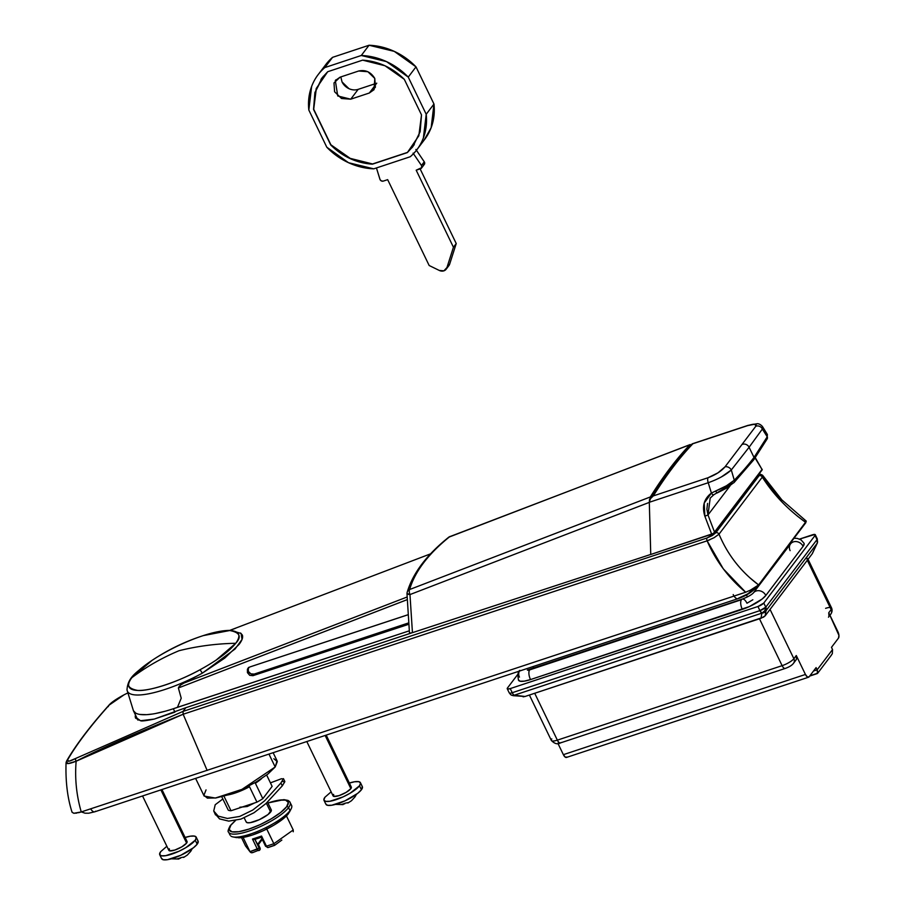 <?xml version="1.0" encoding="UTF-8"?>
<svg xmlns="http://www.w3.org/2000/svg" width="905" height="905" viewBox="0 0 905 905"><rect width="100%" height="100%" fill="white"/><g stroke="black" fill="none" stroke-linecap="round" stroke-linejoin="round"><path stroke-width="1.36" d="M380.066 179.62A2.534 2.183 37.2 0 1 379.919 179.258L376.446 167.945L380.066 179.62A2.534 2.183 37.2 0 0 383.29 181.102L387.668 179.654L429.162 265.504L439.298 270.448L429.162 265.504L387.668 179.654L383.29 181.102L381.446 180.966L380.066 179.62M369.308 93.023L376.016 84.176L369.308 93.023L350.721 99.188L337.735 95.964L335.314 80.534L340.076 77.174L333.99 82.932L334.59 91.756L341.524 98.498L350.721 99.188L369.308 93.023L375.383 87.276L374.794 78.441L374.07 89.663L369.308 93.023M423.97 140.343L431.165 127.65L433.97 104.03L416.006 66.868L394.286 51.381L369.048 45.25L332.565 57.343L324.805 67.581L361.287 55.488A62.015 53.429 37.2 0 1 408.246 77.106L426.21 114.268A62.015 53.429 37.2 0 1 417.013 149.529A62.015 53.429 37.2 0 1 410.237 156.746L373.754 168.839L410.237 156.746C416.221 151.599 420.61 145.309 423.393 137.888L426.21 114.268L408.246 77.106L386.526 61.619L361.287 55.488L324.805 67.581C318.82 72.728 314.431 79.007 311.637 86.428L308.831 110.048L326.796 147.21L348.516 162.708L373.754 168.839A62.015 53.429 37.2 0 1 326.796 147.21L308.831 110.048A62.015 53.429 37.2 0 1 318.028 74.798A62.015 53.429 37.2 0 1 324.805 67.581L332.565 57.343L325.11 65.454M358.663 71.009C365.518 69.549 370.892 72.027 374.794 78.441L367.86 71.71L358.663 71.009L340.076 77.174L358.663 71.009M340.812 76.925L342.045 81.936A12.659 10.905 37.2 0 0 358.176 89.357L350.721 99.188L358.176 89.357L376.028 83.441M323.255 76.325L315.053 92.401L313.537 109.415L314.895 92.604L322.146 77.74L327.712 71.721L362.634 60.149C378.516 61.246 392.408 67.637 404.309 79.335L421.504 114.901L420.146 131.711L412.895 146.576L407.329 152.606L372.408 164.178C356.525 163.081 342.633 156.678 330.732 144.981L330.879 144.777C342.78 156.475 356.672 162.866 372.566 163.963L407.476 152.402L372.566 163.963L350.224 158.375L330.879 144.777L313.696 109.211L330.732 144.981L313.537 109.415L316.207 88.532L327.712 71.721L362.634 60.149L384.976 65.748L404.309 79.335L421.504 114.901L418.834 135.784L407.329 152.606L372.408 164.178L350.065 158.579L330.732 144.981L313.696 109.211L316.354 88.328M424.773 139.291A62.015 53.429 -142.8 0 0 433.97 104.03L426.21 114.268L433.97 104.03L416.006 66.868L408.246 77.106L416.006 66.868A62.015 53.429 -142.8 0 0 369.048 45.25L361.287 55.488L369.048 45.25L332.565 57.343A62.015 53.429 -142.8 0 0 325.789 64.56M376.763 83.203L358.176 89.357M348.968 88.667L342.045 81.936M320.902 79.482L322.191 77.672M413.008 146.452L411.933 147.786M407.476 152.402L414.298 144.642M415.881 149.461L424.264 161.803L421.47 165.491L413.087 153.149L421.47 165.491A2.534 2.183 37.2 0 1 420.565 168.749L416.187 170.197L421.787 167.595L421.47 165.491L424.264 161.803A2.534 2.183 37.2 0 1 424.456 162.142A2.534 2.183 -142.8 0 0 424.264 161.803L416.447 150.287M421.515 168.081L424.309 164.393A2.534 2.183 -142.8 0 0 424.456 162.142L424.581 163.907L423.359 165.061M448.88 265.629A6.075 5.238 -142.8 0 0 449.649 264.181L456.233 243.558L420.135 168.896L456.233 243.558L453.439 247.246L416.187 170.197L453.439 247.246L456.233 243.558L449.649 264.181L446.855 267.857L453.439 247.246L446.855 267.857A6.075 5.238 37.2 0 1 446.086 269.317A6.075 5.238 37.2 0 1 439.298 270.448L443.903 270.833L447.783 266.636M260.176 849.331L260.12 849.444A1.516 1.312 37.2 0 1 259.961 849.727L260.12 848.143L260.12 849.444A1.516 1.312 -142.8 0 0 260.052 848.37L257.925 843.969L258.332 844.501L257.925 843.969L261.918 838.709L257.925 843.969L258.332 844.501M254.814 802.859L247.201 806.525L239.836 807.226L247.201 806.525L254.78 802.871M255.368 783.266A25.306 6.539 -25.8 0 0 261.556 778.628A25.306 6.539 154.2 0 1 255.368 783.266L262.823 798.674L255.368 783.266M227.732 794.975A25.306 6.539 -25.8 0 0 249.497 786.739L256.952 802.147L231.013 810.744A25.306 6.539 154.2 0 1 228.241 810.133L221.759 796.728L228.241 810.133A25.306 6.539 -25.8 0 0 231.013 810.744L223.942 796.129M227.653 794.997L234.972 793.085L249.497 786.739L256.952 802.147A25.306 6.539 -25.8 0 0 262.823 798.674A25.306 6.539 154.2 0 1 256.952 802.147L231.013 810.744L223.558 795.337M195.604 778.391L204.157 796.072L215.3 798.052L241.94 789.386L275.188 766.988L268.955 754.08L275.188 766.988L277.077 760.822L273.14 752.7M219.508 818.878L228.739 821.118L240.934 819.104L254.011 812.747L266.002 803.516L282.303 785.845L280.912 782.972L264.69 800.755L252.733 810.066L239.667 816.457L227.449 818.448L218.184 816.129M215.514 814.919L213.727 810.982L215.209 804.737L222.845 798.979L215.209 804.737L213.727 810.982L218.229 816.152L227.449 818.448L239.667 816.457L252.733 810.066L264.69 800.755L280.912 782.972L282.303 785.845L266.002 803.516L254.011 812.747L240.934 819.104L228.739 821.118L219.553 818.912L215.096 813.81M229.429 833.098A34.164 8.835 -25.8 0 0 258.083 827.589A34.164 8.835 -25.8 0 0 288.559 807.611A1.516 1.312 -142.8 0 0 286.625 806.717A32.648 8.439 154.2 0 1 248.728 829.161A32.648 8.439 154.2 0 1 230.866 825.202A1.516 1.312 -142.8 0 0 230.289 825.609A1.516 1.312 37.2 0 1 230.866 825.202L229.157 829.546L231.952 831.831L238.83 831.695L248.728 829.161L260.165 824.625L271.376 818.765L280.674 812.475L286.625 806.717L288.333 802.373L285.539 800.088L278.672 800.224L267.959 803.029A32.648 8.439 154.2 0 1 286.625 806.717A1.516 1.312 37.2 0 1 288.559 807.611A34.164 8.835 154.2 0 1 258.083 827.589A34.164 8.835 154.2 0 1 229.429 833.098M238.501 837.804A31.064 8.032 -25.8 0 0 265.369 829.715A31.064 8.032 -25.8 0 0 288.424 813.686L290.007 810.597A34.164 8.835 154.2 0 1 264.645 828.233A34.164 8.835 154.2 0 1 235.096 837.136M230.877 836.084A34.164 8.835 -25.8 0 0 259.531 830.575A34.164 8.835 -25.8 0 0 290.007 810.597L288.559 807.611L290.007 810.597A34.164 8.835 -25.8 0 0 290.788 804.455M246.545 822.407A13.926 3.597 -25.8 0 0 258.219 820.156A13.926 3.597 -25.8 0 0 270.629 812.023L266.364 803.199L270.629 812.023A13.926 3.597 -25.8 0 0 270.946 809.511M282.711 781.513L284.826 781.739L282.303 785.845L284.826 781.603M274.52 845.406L281.851 840.055M293.254 831.763L293.231 829.964L286.444 815.925L293.231 829.964L273.853 843.72L266.455 846.175L261.556 836.05L252.484 839.059L257.371 849.184A2.534 1.109 71.7 0 0 258.932 850.564A2.534 1.109 -108.3 0 1 257.371 849.184L259.135 848.132L259.871 848.607A1.516 1.312 37.2 0 1 259.215 850.361A2.534 1.109 -108.3 0 1 258.932 850.564A2.534 1.109 71.7 0 0 259.215 850.361A1.516 1.312 -142.8 0 0 259.871 848.607L254.882 839.331L252.484 839.059L257.371 849.184L249.972 851.639L243.106 837.419L249.972 851.639L245.459 845.802L241.522 837.645L245.459 845.802L250.233 852.046L251.319 852.77L253.061 852.397M289.577 811.864L282.756 819.161L273.921 825.145L263.242 830.711L252.371 835.032L242.936 837.442L236.397 837.577M235.492 820.53L230.866 825.202M271.364 810.167L268.095 814.477L259.35 819.659L250.255 822.668L247.325 822.724L246.126 821.751M289.34 801.468A34.164 8.835 154.2 0 1 288.559 807.611A34.164 8.835 -25.8 0 0 289.34 801.468M290.007 810.597L288.424 813.686M293.231 829.976L273.853 843.72L266.409 828.313L273.898 843.811M274.453 845.315L268.299 847.351A2.534 1.109 -108.3 0 1 268.004 847.555A2.534 1.109 -108.3 0 1 266.455 846.175A2.534 1.109 71.7 0 0 268.004 847.555M274.475 845.1L273.853 843.72L266.455 846.175L261.556 836.05L261.228 837.102L265.618 845.983M257.744 845.089L258.185 844.512L257.744 845.089M254.905 839.388L259.135 848.132L249.972 851.639L245.832 846.356M251.319 852.77L249.972 851.639M266.455 846.175L265.55 846.22L266.455 846.175M261.228 837.102L261.556 836.05L252.484 839.059L253.988 839.501M259.871 849.829A1.516 1.312 -142.8 0 0 260.12 849.444L260.052 848.37M260.12 849.444L260.221 848.856M283.446 778.9L281.376 778.764L270.437 782.859L281.376 778.764L283.446 778.9L280.912 782.972L283.457 778.753M273.853 758.763L277.315 761.591L275.188 766.988L267.812 774.126L256.285 781.92L242.37 789.194L228.184 794.828L215.899 797.961L207.381 798.131L203.908 795.303L206.035 789.907M266.647 775.031L272.134 786.388L262.823 798.674L272.134 786.388L266.647 775.031M162.119 859.286A20.249 5.238 -25.8 0 0 179.111 856.017A20.249 5.238 -25.8 0 0 197.166 844.184L195.254 840.213A20.249 5.238 154.2 0 1 177.188 852.046A20.249 5.238 154.2 0 1 160.208 855.316A20.249 5.238 154.2 0 1 160.671 851.673L166.871 846.266M326.377 804.85A20.249 5.238 -25.8 0 0 343.357 801.581A20.249 5.238 -25.8 0 0 361.423 789.748L359.5 785.789A20.249 5.238 154.2 0 1 341.445 797.622A20.249 5.238 154.2 0 1 324.465 800.891A20.249 5.238 154.2 0 1 324.929 797.248L331.128 791.841M169.088 850.632A10.125 2.613 -25.8 0 0 177.572 849.003A10.125 2.613 -25.8 0 0 186.6 843.087L160.886 789.895L186.6 843.087A10.125 2.613 -25.8 0 0 186.837 841.265M333.334 796.208A10.125 2.613 -25.8 0 0 341.83 794.567A10.125 2.613 -25.8 0 0 350.857 788.651L325.144 735.46L350.857 788.651A10.125 2.613 -25.8 0 0 351.083 786.83M354.851 797.067A10.125 2.613 154.2 0 1 353.979 797.995L351.593 800.608L353.979 797.995A10.125 2.613 -25.8 0 0 354.851 797.067L354.896 797A18.1 15.6 -142.8 0 0 356.242 794.443A18.1 15.6 37.2 0 1 354.896 797L354.941 796.932A10.125 2.613 -25.8 0 0 355.054 796.773A10.125 2.613 -25.8 0 0 355.258 796.423M342.972 804.013A10.125 2.613 154.2 0 1 341.276 804.5L344.76 803.81L341.276 804.5A10.125 2.613 -25.8 0 0 342.972 804.013L343.312 803.9A10.125 2.613 -25.8 0 0 345.167 803.21L348.651 802.52L345.167 803.21A10.125 2.613 154.2 0 1 343.312 803.9M190.593 851.492A10.125 2.613 154.2 0 1 189.722 852.42L187.335 855.044L189.722 852.42A10.125 2.613 -25.8 0 0 190.593 851.492L190.638 851.424A18.1 15.6 -142.8 0 0 191.984 848.867A18.1 15.6 37.2 0 1 190.638 851.424L190.684 851.367A10.125 2.613 -25.8 0 0 190.797 851.209A10.125 2.613 -25.8 0 0 191 850.858M178.726 858.438A10.125 2.613 154.2 0 1 177.018 858.924L180.502 858.245L177.018 858.924A10.125 2.613 -25.8 0 0 178.726 858.438L179.054 858.336A10.125 2.613 -25.8 0 0 180.91 857.635L184.394 856.956L180.91 857.635A10.125 2.613 154.2 0 1 179.054 858.336M758.888 474.118L759.103 475.679L715.821 532.751L712.292 535.556L707.009 537.989L183.025 711.409L185.842 707.699L411.662 632.9M806.298 521.201L758.605 584.935L753.198 588.929L745.663 592.232L81.246 811.943L73.78 813.278L72.004 812.057M174.382 712.326L154.314 719.068C145.988 720.753 141.418 721.308 140.58 720.731L135.546 718.117L135.388 714.848L135.218 716.998L140.58 720.731L154.314 719.068L185.842 707.699L183.025 711.409L75.726 758.424A2.534 1.143 63.1 0 0 76.144 761.218C97.695 749.928 133.363 734.272 183.149 714.249L707.122 540.828L723.287 568.826L745.663 592.232L81.246 811.943C76.427 795.257 74.73 778.345 76.144 761.218C74.73 778.345 76.427 795.257 81.246 811.943L78.497 812.747M797.248 516.02L805.914 522.57L758.605 584.935C740.776 571.587 727.586 554.663 719.011 534.176L714.181 537.649L707.122 540.828A2.534 1.109 -108.3 0 1 707.009 537.989L183.025 711.409L183.149 714.249L207.155 770.46L183.149 714.249L707.122 540.828C715.855 560.998 728.706 578.137 745.663 592.232L746.127 592.074M75.726 758.424L69.176 761.173L67.456 760.143C76.62 744.306 90.557 725.934 109.267 705.029L115.795 699.701L123.872 694.961A2.534 1.222 -116.4 0 1 124.109 694.769A2.534 1.222 63.6 0 0 123.872 694.961L109.267 705.029A2.534 2.002 -138.1 0 0 108.758 705.402A2.534 2.002 41.9 0 1 109.267 705.029C90.557 725.912 76.62 744.283 67.456 760.143A2.534 2.319 -150 0 0 66.642 760.947A2.534 2.319 30 0 1 67.456 760.143C66.981 762.078 69.742 761.501 75.726 758.424L183.025 711.409L183.149 714.249L76.144 761.218L68.282 763.56L66.359 761.942C65.658 764.329 68.916 764.092 76.144 761.218A2.534 1.143 -116.9 0 1 75.726 758.424M756.32 587.3A7.545 6.493 -142.8 0 0 756.693 586.723A7.545 6.493 37.2 0 1 756.32 587.288A7.545 6.493 37.2 0 1 753.435 589.359L747.507 594.042L738.695 598.092A7.545 3.292 -108.3 0 1 737.847 598.703A7.545 3.292 -108.3 0 1 733.208 594.574A7.545 3.292 71.7 0 0 737.847 598.703M749.419 590.784L758.605 584.935L750.188 578.069M761.863 474.786L762.304 477.116L719.011 534.176A2.534 2.183 -142.8 0 0 715.821 532.751A2.534 2.183 37.2 0 1 719.011 534.176L762.304 477.116L781.513 501.517M95.557 811.208A7.545 3.292 -108.3 0 1 94.708 811.819A7.545 3.292 -108.3 0 1 90.67 808.821A7.545 3.292 71.7 0 0 94.708 811.819M532.909 666.612L533.69 668.218L532.909 666.612M786.151 548.634L786.468 549.29L786.151 548.634M747.451 596.904L746.489 594.924L747.451 596.904M348.425 783.323L354.568 781.762L358.833 781.671L360.563 783.085L359.5 785.789L350.043 793.255L343.097 796.886L329.861 801.276L325.596 801.355L323.866 799.941L324.929 797.248M333.572 794.375L333.9 796.434L339.103 795.608L346.129 792.384L350.857 788.651L350.518 786.592M325.777 803.9L327.508 805.314L331.773 805.235L345.009 800.846L357.724 793.323L361.423 789.748L362.328 786.603M349.353 783.029A20.249 5.238 154.2 0 1 359.964 782.146A20.249 5.238 154.2 0 1 359.5 785.789L361.423 789.748A20.249 5.238 -25.8 0 0 361.876 786.106M184.168 837.759L190.31 836.186L194.575 836.107L196.306 837.521L195.254 840.213L185.797 847.68L178.839 851.322L165.604 855.7L161.339 855.791L159.608 854.377L160.671 851.673M169.314 848.811L169.654 850.87L174.857 850.044L181.871 846.82L186.6 843.087L186.272 841.028M161.52 858.336L163.251 859.75L167.516 859.671L180.751 855.282L193.466 847.747L197.166 844.184L198.071 841.028M185.106 837.464A20.249 5.238 154.2 0 1 195.706 836.571A20.249 5.238 154.2 0 1 195.254 840.213L197.166 844.184A20.249 5.238 -25.8 0 0 197.618 840.53M187.335 855.044L183.647 857.442M66.359 761.942A2.534 2.319 30 0 1 66.642 760.947L66.076 762.598M66.054 762.757C65.465 781.49 67.468 797.995 72.072 812.283L73.78 813.278L76.948 813.075M762.304 477.116A2.534 2.183 -142.8 0 0 759.103 475.679A2.534 2.183 37.2 0 1 762.304 477.116C773.277 494.413 787.814 509.572 805.914 522.57L804.975 520.669M758.944 474.13L759.103 475.679L715.821 532.751L707.009 537.989A2.534 1.109 71.7 0 0 707.122 540.828L709.769 539.81M108.34 706.601A2.534 2.002 41.9 0 1 108.442 705.945M411.639 632.912L185.842 707.699M817.475 542.751A3.597 1.572 -108.3 0 1 817.283 543.136L766.037 610.683L765.788 607.153L764.804 610.784L766.037 610.683L765.166 615.83L770.042 609.393L765.166 615.83L761.003 618.285L761.874 613.149L764.34 612.425L766.037 610.683A3.575 1.561 -108.3 0 1 764.804 610.784A5.057 4.005 122.9 0 1 761.863 613.138A5.057 2.206 71.7 0 0 761.874 613.149L514.198 695.221A5.057 2.206 -108.3 0 1 514.187 695.21A5.057 4.005 122.9 0 1 511.042 694.904L509.651 693.117A3.597 1.572 71.7 0 0 511.02 694.893A3.597 1.572 71.7 0 0 511.031 694.904A5.057 4.005 122.9 0 1 511.031 694.904A5.057 4.005 -57.1 0 0 511.042 694.904A5.057 4.005 -57.1 0 0 514.187 695.21L525.058 696.477L513.214 695.685L511.02 694.893L509.232 692.857M567.062 757.033L565.342 757.191L563.374 754.668L557.978 743.514L563.374 754.668L805.439 674.463L796.287 655.525L793.877 658.704L770.042 609.393L812.192 553.826L817.125 543.249L812.192 553.826L807.305 560.263L806.977 558.204M523.113 696.827L525.058 696.477L514.198 695.221A5.057 2.206 -108.3 0 1 512.241 692.71L759.917 610.626L512.241 692.71L510.25 688.592L757.926 606.508L510.25 688.592A5.057 1.312 154.2 0 1 507.252 688.762A5.057 1.312 154.2 0 1 507.479 687.97L517.965 674.146L507.479 687.97L507.648 688.999L510.25 688.592L512.241 692.71A5.057 2.206 71.7 0 0 514.187 695.21L513.135 695.674L514.198 695.221A5.057 2.206 71.7 0 0 514.198 695.221L761.874 613.149L761.003 618.285L525.058 696.477L763.537 617.153L765.166 615.83L766.037 610.683L817.283 543.136A5.057 4.367 -142.8 0 0 817.034 539.595L814.873 534.448L799.59 539.075L812.271 534.866A5.057 1.312 154.2 0 1 815.269 534.697A5.057 1.312 154.2 0 1 815.043 535.477L763.797 603.035L815.043 535.477L817.034 539.595A5.057 1.312 -25.8 0 0 817.26 538.814L815.281 534.708M530.511 669.281A7.591 3.315 71.7 0 0 529.651 669.892L741.455 599.71A7.591 3.315 -108.3 0 1 742.304 599.087A7.591 3.315 -108.3 0 1 746.976 603.239L752.847 599.766M817.034 539.595L816.853 538.566L817.034 539.595L765.788 607.153L759.917 610.626A5.057 1.312 -25.8 0 0 765.788 607.153L763.797 603.035A5.057 1.312 154.2 0 1 757.926 606.508L759.917 610.626L757.926 606.508L763.797 603.035L765.788 607.153L817.034 539.595L817.272 543.136M804.149 543.645L803.086 546.337L765.822 595.467L762.123 599.042L749.408 606.565L530.511 679.576L524.368 681.137L520.104 681.227L518.373 679.813M796.027 659.983A5.057 4.367 -142.8 0 0 796.287 655.525L793.877 658.704A10.125 2.613 154.2 0 1 782.124 665.661L557.356 740.143A10.125 2.613 154.2 0 1 551.349 740.46A10.125 2.613 -25.8 0 0 557.356 740.143L534.708 693.275L557.356 740.143L782.124 665.661L759.476 618.794L782.124 665.661A10.125 2.613 -25.8 0 0 793.877 658.704L770.042 609.393L807.305 560.263L831.141 609.574L828.742 612.742L838.946 635.389L838.471 638.127L831.48 647.335L832.543 649.541L817.17 669.802L816.106 667.607L809.115 676.816L807.396 676.974L805.439 674.463L796.287 655.525L796.524 659.055L795.789 660.288M558.442 742.915L558.272 741.885M828.98 616.282L828.742 612.742L837.894 631.679A5.057 2.206 -108.3 0 1 838.471 638.127L831.48 647.335L832.543 649.541L817.17 669.802L817.43 673.49L816.525 673.592L817.86 672.732L817.17 669.802L813.516 671.012L817.17 669.802L816.106 667.607L809.115 676.816A5.057 2.206 -108.3 0 1 808.55 677.223A5.057 2.206 -108.3 0 1 805.439 674.463L563.374 754.668A5.057 2.206 71.7 0 0 566.485 757.44M816.525 673.592L809.896 675.786M807.758 558.69A10.125 2.613 154.2 0 1 807.305 560.263L831.141 609.574A10.125 2.613 -25.8 0 0 831.605 608.002M830.892 614.02A5.057 4.367 -142.8 0 0 831.141 609.574L828.742 612.742A5.057 4.367 37.2 0 1 828.482 617.199M807.78 558.724L831.616 608.036A10.125 2.613 154.2 0 1 831.141 609.574A5.057 4.367 37.2 0 1 830.869 614.054C832.159 612.063 832.408 610.061 831.605 608.024M825.609 608.341A10.125 2.613 154.2 0 1 830.111 607.436M832.543 649.541L832.329 653.67L830.881 655.752M793.877 658.704A5.057 4.367 37.2 0 1 793.617 663.15A5.057 4.367 37.2 0 1 793.436 663.388A5.057 4.367 -142.8 0 0 793.595 663.184A5.057 4.367 -142.8 0 0 793.877 658.704M782.124 665.661A5.057 2.206 71.7 0 0 785.28 668.41A5.057 2.206 71.7 0 0 785.359 668.388A5.057 2.206 -108.3 0 1 785.235 668.433A5.057 2.206 -108.3 0 1 782.124 665.661M561.043 742.496A5.057 2.206 -108.3 0 1 560.512 742.903A5.057 2.206 -108.3 0 1 557.356 740.143A5.057 2.206 71.7 0 0 560.466 742.915L785.269 668.422C789.375 666.951 792.147 665.209 793.595 663.184L795.993 660.017M560.512 742.892C557.616 744.623 554.561 743.808 551.36 740.46A10.125 2.613 154.2 0 1 551.824 738.91M817.86 672.732L817.43 673.49M741.455 599.71L529.651 669.892A7.591 3.315 71.7 0 0 530.511 679.576L742.315 609.382A7.591 3.315 -108.3 0 1 741.455 599.71A7.591 3.315 71.7 0 0 742.315 609.382A20.249 5.238 -25.8 0 0 765.822 595.467A7.591 6.539 -142.8 0 0 753.729 592.504A7.591 6.539 37.2 0 1 765.822 595.467L803.086 546.337A7.591 6.539 -142.8 0 0 790.993 543.385A7.591 6.539 37.2 0 1 803.086 546.337A20.249 5.238 -25.8 0 0 803.991 543.192M790.122 550.636A7.591 6.539 37.2 0 1 790.993 543.385M518.531 680.266A20.249 5.238 -25.8 0 0 530.511 679.576A7.591 3.315 -108.3 0 1 529.651 669.892M519.436 677.11A7.591 6.539 37.2 0 1 519.413 671.091M817.226 543.249L812.373 553.543M765.788 607.153A5.057 4.367 37.2 0 1 766.037 610.683A5.057 4.548 -170.4 0 1 761.874 613.149A5.057 2.206 -108.3 0 1 761.863 613.138L764.804 610.784L765.788 607.153M759.917 610.626L761.863 613.138A5.057 2.206 -108.3 0 1 759.917 610.626M514.198 695.221A5.057 2.002 96.6 0 1 513.214 695.685M518.497 680.198L518.497 680.198C517.49 674.598 517.943 671.329 519.866 670.379M512.241 692.71A5.057 1.312 154.2 0 1 509.651 693.117A5.057 1.312 -25.8 0 0 512.241 692.71M507.241 688.739L509.232 692.868A5.057 1.312 -25.8 0 0 509.651 693.117M409.479 632.493L410.146 633.104L409.479 632.493L410.146 633.104L412.442 632.663L650.808 554.414L412.442 632.663L409.965 594.574L649.304 502.388L650.333 496.947L409.614 589.528C412.171 580.637 416.82 571.734 423.574 562.82C430.339 553.928 439.038 545.217 449.695 536.688L689.915 444.762C676.397 458.892 663.207 476.279 650.333 496.947C663.207 476.279 676.397 458.88 689.915 444.762L691.058 444.966M689.915 444.762L449.695 536.688A5.057 2.274 -110.9 0 1 450.09 536.427A5.057 2.274 69.1 0 0 449.695 536.688A5.057 3.959 -128.7 0 0 448.699 537.231A5.057 3.959 -128.7 0 0 447.964 538.09A5.057 3.959 51.3 0 1 448.982 537.027A5.057 3.959 51.3 0 1 449.695 536.688C428.246 553.951 414.886 571.564 409.614 589.528A5.057 2.251 69 0 0 409.965 594.574L649.304 502.388L649.564 499.221M407.635 594.11L407.012 593.488A5.057 4.593 16 0 1 409.614 589.528A5.057 4.593 -164 0 0 407.012 593.488L409.965 594.574A5.057 2.251 -111 0 1 409.614 589.528L650.322 496.958M410.146 633.104L412.442 632.663L409.965 594.574A5.057 1.018 -179 0 1 406.978 593.601A5.057 1.018 -179 0 1 406.978 593.59L407.16 592.345M762.395 426.436L762.349 429.038L767.225 436.787L762.349 429.038L749.091 447.262L754.012 457.421L749.091 447.262L731.297 469.978L734.283 480.216A379.84 98.193 -25.8 0 0 754.012 457.421L767.225 436.787A2.534 2.319 26.9 0 1 767.236 438.778A2.534 2.319 -153.1 0 0 767.225 436.787L754.012 457.421A2.534 2.183 37.2 0 1 752.915 460.34M216.216 660.039L235.73 643.285C216.227 643.67 197.313 646.147 178.998 650.729C161.972 657.856 146.259 666.838 131.859 677.664C125.659 684.271 127.616 688.524 137.707 690.436C149.121 691.477 178.783 681.635 199.971 669.791A60.726 15.702 154.2 0 1 143.872 690.13A60.726 15.702 154.2 0 1 131.859 677.664C146.259 666.838 161.972 657.856 178.998 650.729C197.313 646.147 216.227 643.67 235.73 643.285C241.861 636.679 239.87 632.425 229.757 630.525L203.32 635.604C185.174 641.453 168.081 649.711 152.04 660.39L131.859 677.664A60.726 15.702 154.2 0 1 153.974 659.123A60.726 15.702 154.2 0 1 201.148 636.317A60.726 15.702 154.2 0 1 229.757 630.525A5.057 4.389 -88.1 0 1 230.866 630.4A5.057 4.389 91.9 0 0 229.757 630.525C239.429 631.079 241.42 635.333 235.73 643.285C229.169 651.498 217.245 660.333 199.971 669.791A5.057 0.848 61.6 0 1 202.279 673.207L184.032 683.015L406.933 597.074L184.032 683.015L202.279 673.207A64.097 16.573 154.2 0 1 127.186 690.719M230.028 630.378L235.662 628.24M240.492 633.002L242.291 634.971C243.241 637.199 242.178 640.333 239.09 644.405L224.757 658.093L202.279 673.207A5.057 0.848 -118.4 0 0 199.971 669.791M691.929 444.061C677.664 458.937 663.806 477.229 650.356 498.915L649.304 502.286L650.752 554.482L649.304 502.286L708.23 482.716L711.409 493.067L704.203 503.09L704.859 516.223L711.715 534.244L650.752 554.482L713.479 533.43L762.157 469.276M215.424 694.802L409.196 630.853L173.319 708.751L174.936 712.099L173.319 708.751L215.424 694.802L177.437 707.337L181.226 698.23L177.437 707.337L215.424 694.802M406.945 599.766L178.376 687.97L181.226 698.23L178.376 687.97L180.638 685.028L184.032 683.015L180.638 685.028M248.626 667.37L247.416 669.225L247.438 672.641L249.701 675.311L252.948 675.684L254.158 674.089L252.948 675.684L408.393 624.393L252.948 675.684L249.701 675.311L247.438 672.641L247.416 669.225L249.678 667.019L407.533 614.891M649.304 502.286L708.23 482.716A5.057 2.206 -108.4 0 1 708.061 477.727L717.97 472.851L725.007 466.856L755.833 426.221L754.894 424.173L747.575 425.644L692.891 443.733C679.372 457.919 666.182 475.306 653.308 495.906L708.061 477.727L653.308 495.906C666.182 475.306 679.372 457.919 692.891 443.733L692.71 443.733M713.615 494.843L710.187 498.123L707.993 514.968L704.859 516.223L707.993 514.968L714.667 532.491L707.993 514.968L729.973 485.996L707.993 514.968L706.884 509.176L707.563 503.44M767.304 434.4L767.236 438.789L753.865 459.672L734.068 482.546A2.534 2.002 -136.1 0 0 734.283 480.216A2.534 2.002 43.9 0 1 733.31 482.987L726.557 488.168L717.088 492.999L715.55 491.064L711.409 493.067A2.534 1.097 57.6 0 0 713.762 494.786A2.534 1.097 57.6 0 0 713.921 494.639A2.534 1.097 -122.4 0 1 713.762 494.786A2.534 1.097 -122.4 0 1 711.409 493.067L726.421 485.781L734.283 480.216L731.297 469.978A5.057 3.948 -141.3 0 0 725.007 466.856C721.251 471.234 715.595 474.854 708.061 477.727A5.057 2.206 71.6 0 0 708.23 482.716L711.409 493.067C704.011 498.712 701.827 506.438 704.859 516.223L711.715 534.244L714.667 532.491L762.225 469.797L755.109 458.009M767.383 434.513L767.225 436.787L767.282 434.332L762.485 426.56L762.349 429.038A5.057 4.683 -145.4 0 0 755.833 426.221A5.057 4.683 34.6 0 1 762.349 429.038L749.091 447.262A5.057 4.367 -142.8 0 0 742.643 444.287A5.057 4.367 37.2 0 1 749.091 447.262L731.297 469.978L721.477 476.867M134.064 711.771A67.162 17.365 -25.8 0 0 177.437 707.337L173.319 708.751A67.162 17.365 154.2 0 1 133.555 711.036L137.945 720.131M127.175 690.696A64.097 16.573 -25.8 0 0 202.279 673.207L235.074 648.998L242.031 639.428L241.069 633.421L230.854 630.4C223.603 630.253 214.417 631.984 203.32 635.604M155.4 713.525L165.14 711.24L155.4 713.525M152.493 714.022L146.701 714.667L152.493 714.022M139.755 714.418L146.701 714.667L139.755 714.418M137.662 713.943L135.75 713.151L137.662 713.943M133.397 710.719L135.75 713.151L133.352 710.629M692.54 443.744L747.575 425.644A5.057 2.217 -108.3 0 1 748.005 425.373A5.057 2.217 71.7 0 0 747.575 425.644C754.555 423.506 757.304 423.698 755.833 426.221L725.007 466.856A5.057 3.948 38.7 0 1 731.297 469.978C725.878 474.933 718.185 479.175 708.23 482.716M650.559 498.587L653.308 495.906L650.559 498.587M691.748 444.298L692.891 443.733M753.876 459.65A2.534 2.183 -142.8 0 0 754.012 457.421A379.84 98.193 154.2 0 1 734.283 480.216C730.041 484.028 723.796 487.648 715.55 491.064L717.088 492.999M755.109 458.021L762.225 469.797L755.313 457.738M179.507 685.9L178.376 687.97L406.945 599.744M248.332 667.845L248.366 671.42L248.151 668.241M254.158 674.089A4.559 3.925 37.2 0 1 248.366 671.42L250.855 673.829L254.158 674.089L408.246 623.036L254.158 674.089M247.416 669.225L249.678 667.019L407.533 614.936M335.823 79.866L335.314 80.534M325.879 64.447L318.832 73.746M424.683 139.404L417.691 148.635M446.142 269.238L448.937 265.55M230.062 835.145L228.626 832.148C227.54 831.842 228.094 829.659 230.3 825.598L235.3 820.564M236.612 837.623L233.026 836.933M246.217 822.023L244.214 817.882M271.285 809.896L267.529 802.135M291.591 805.405L289.634 801.615L288.005 800.416L283.899 799.647L267.925 802.973M289.464 812.068L291.15 808.832M254.678 839.467L261.262 837.283L265.55 846.22L268.027 847.555L274.532 845.394M259.961 849.716L252.416 852.725M262.755 838.833L258.242 844.784M258.287 844.342L260.12 848.143M283.423 778.605L284.792 781.434M161.644 858.721L159.732 854.761M325.902 804.296L323.979 800.325M168.839 850.349L142.549 795.97M333.097 795.925L306.806 741.534M335.54 804.398L343.108 804.602M347.905 803.007L351.332 800.823M171.283 858.822L178.851 859.026M190.797 851.22L192.199 848.709M355.043 796.785L356.457 794.285M756.84 586.598L756.275 587.356C751.953 592.198 745.833 595.976 737.892 598.691L94.754 811.808L88.701 813.222L85.047 813.199L81.337 811.909M351.332 787.112L326.196 735.12M187.075 841.537L161.938 789.545M362.362 786.66L360.439 782.701M198.105 841.096L196.193 837.136M759.25 473.722L762.632 475.295L781.852 499.888L806.061 520.952M66.642 760.947C75.952 744.872 89.991 726.353 108.758 705.402C110.976 702.631 116.089 699.09 124.098 694.78L127.526 693.083M529.267 670.594L527.344 670.039L742.258 599.11C747.768 596.938 751.455 594.902 753.299 593.013L790.551 543.894M551.349 740.46L529.391 695.04M829.953 615.253L830.858 614.065M817.226 673.58L809.67 676.092M566.519 757.428L808.584 677.212M817.645 673.286L831.491 655.028M804.025 543.26L801.004 539.832L797.181 538.385L794.002 538.271M817.464 542.785L817.272 538.826M690.221 444.536L448.733 537.208C426.73 554.788 412.884 573.148 407.171 592.3M406.978 593.601L409.456 632.719M133.476 710.866L127.005 689.938C127.752 676.42 137.515 671.634 152.04 660.39M692.325 443.801L747.983 425.384L757.372 423.676C759.114 423.732 760.822 424.694 762.485 426.56M710.199 498.101L713.785 494.775L734.068 482.546M430.599 553.837L229.768 630.378"/></g></svg>
